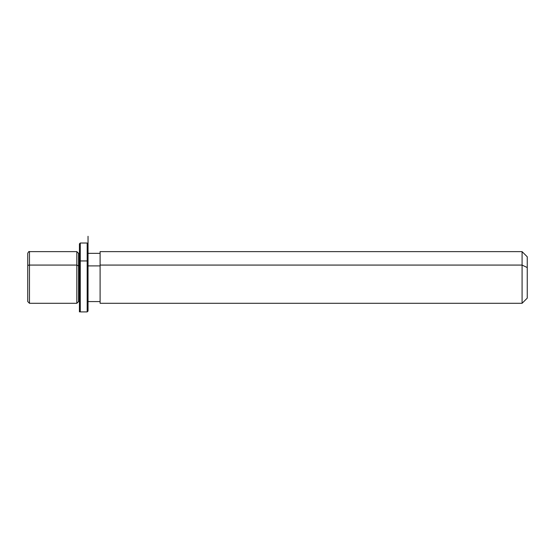 <?xml version="1.0" encoding="UTF-8"?>
<svg xmlns="http://www.w3.org/2000/svg" width="555" height="555" viewBox="0 0 555 555"><rect width="100%" height="100%" fill="white"/><g stroke="black" fill="none" stroke-linecap="round" stroke-linejoin="round"><path stroke-width="0.83" d="M76.84 265.075L78.56 265.9L78.56 301.58L78.56 265.9L76.84 265.075L76.84 251.63L76.84 303.301L76.84 265.075L29.47 265.075L76.84 265.075M79.421 253.351L78.56 253.351L78.56 265.9L79.421 265.9L78.56 265.9L78.56 253.351L76.84 251.63L29.47 251.63L29.47 265.075L29.47 251.63C29.047 251.193 28.471 251.769 27.75 253.351L27.75 265.9A1.72 0.826 0 0 1 29.47 265.075A1.72 0.826 180 0 0 27.75 265.9L27.75 301.58L29.47 303.301L29.47 265.075L29.47 303.301L76.84 303.301L78.56 301.58L79.421 301.58L79.421 304.195L79.421 261.363L80.281 260.947L80.281 311.91L80.281 260.947L79.421 261.363L79.421 243.881L80.281 243.014L80.281 260.947L80.281 243.014L87.177 243.014L87.177 260.947L80.281 260.947L87.177 260.947L87.177 311.91L87.177 260.947L88.037 261.363L88.037 311.05L88.037 236.291L88.037 253.351L100.094 253.351M88.037 265.9L100.094 265.9L88.037 265.9M100.094 265.075L100.094 251.63L522.082 251.63L527.25 256.798L527.25 267.559L522.082 265.075L522.082 303.301L100.094 303.301L100.094 265.075L522.082 265.075L522.082 251.63L522.082 265.075L100.094 265.075L100.094 301.58L88.037 301.58L88.037 304.195L88.037 261.363L87.177 260.947L87.177 243.014L88.037 243.881L88.037 261.363M522.082 265.075L527.25 267.559L527.25 298.132L522.082 303.301L522.082 265.075M527.25 287.372L527.25 267.559M88.037 311.05L87.177 311.91L80.281 311.91L79.421 311.05L79.421 261.363M79.421 311.05L79.421 311.91"/></g></svg>

